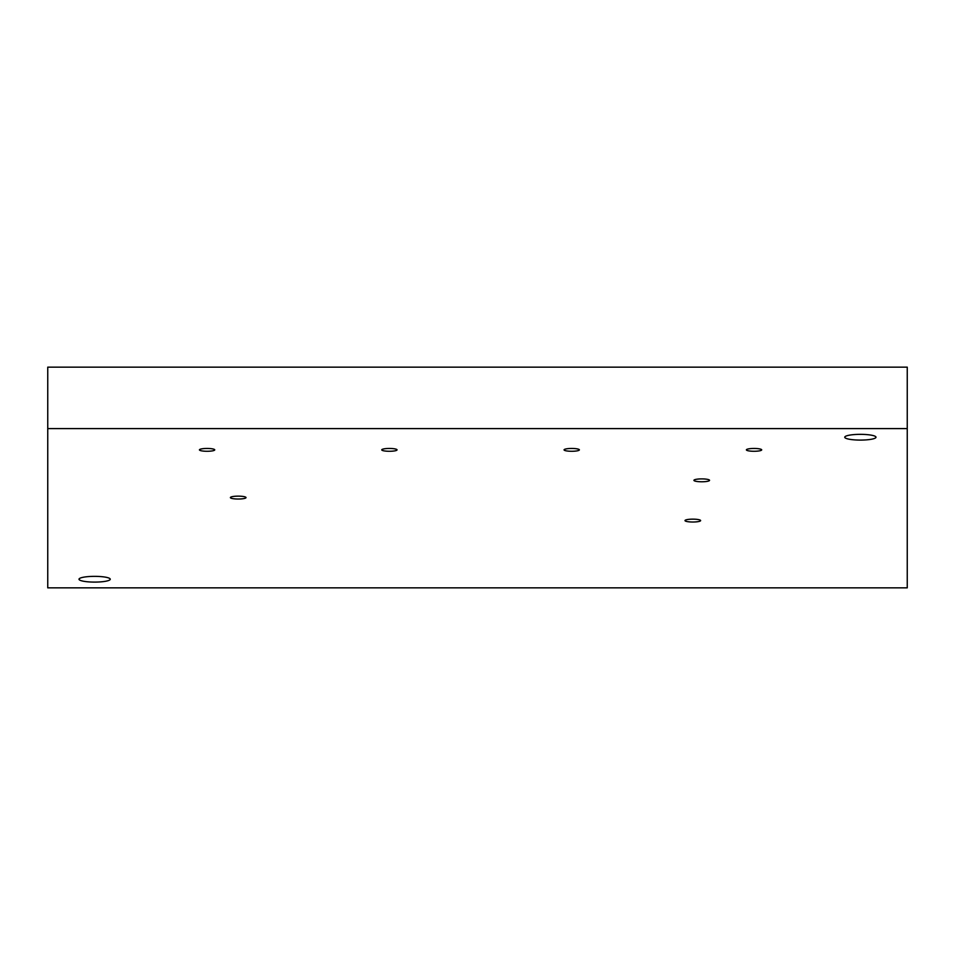 <?xml version="1.0" encoding="UTF-8"?>
<svg xmlns="http://www.w3.org/2000/svg" width="955" height="955" viewBox="0 0 955 955"><rect width="100%" height="100%" fill="white"/><g stroke="black" fill="none" stroke-linecap="round" stroke-linejoin="round"><path stroke-width="1.43" d="M761.696 449.865A7.652 1.409 0 0 1 754.032 451.273A7.652 1.409 0 0 1 746.38 449.865A7.652 1.409 0 0 1 754.032 448.456A7.652 1.409 0 0 1 761.696 449.865M47.75 428.592L47.75 587.85L907.25 587.85L907.25 428.592L47.75 428.592L47.75 367.15L907.25 367.15L907.25 428.592M579.375 449.865A7.652 1.409 0 0 1 571.723 451.273A7.652 1.409 0 0 1 564.059 449.865A7.652 1.409 0 0 1 571.723 448.456A7.652 1.409 0 0 1 579.375 449.865M709.553 480.341A7.819 1.433 0 0 1 701.746 481.774A7.819 1.433 0 0 1 693.927 480.341A7.819 1.433 0 0 1 701.746 478.897A7.819 1.433 0 0 1 709.553 480.341M214.744 449.865A7.652 1.409 0 0 1 207.08 451.273A7.652 1.409 0 0 1 199.428 449.865A7.652 1.409 0 0 1 207.08 448.456A7.652 1.409 0 0 1 214.744 449.865M397.053 449.865A7.652 1.409 0 0 1 389.401 451.273A7.652 1.409 0 0 1 381.737 449.865A7.652 1.409 0 0 1 389.401 448.456A7.652 1.409 0 0 1 397.053 449.865M875.998 437.223A15.626 2.877 180 0 0 860.371 434.346A15.626 2.877 180 0 0 844.745 437.223A15.626 2.877 180 0 0 860.371 440.088A15.626 2.877 180 0 0 875.998 437.223M110.255 579.219A15.626 2.877 180 0 0 94.629 576.354A15.626 2.877 180 0 0 79.002 579.219A15.626 2.877 180 0 0 94.629 582.096A15.626 2.877 180 0 0 110.255 579.219M700.624 520.582A7.819 1.433 0 0 1 692.805 522.015A7.819 1.433 0 0 1 684.998 520.582A7.819 1.433 0 0 1 692.805 519.15A7.819 1.433 0 0 1 700.624 520.582M246.02 497.591A7.819 1.433 0 0 1 238.201 499.023A7.819 1.433 0 0 1 230.394 497.591A7.819 1.433 0 0 1 238.201 496.146A7.819 1.433 0 0 1 246.02 497.591"/></g></svg>

